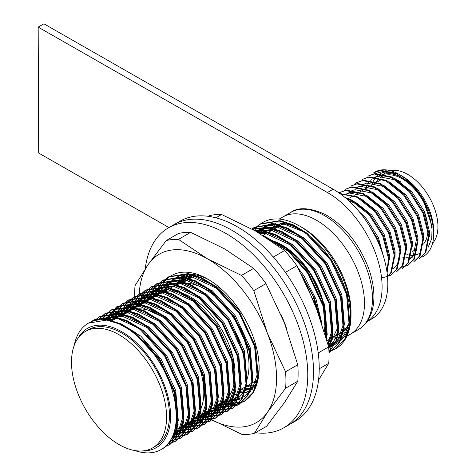 <?xml version="1.0" encoding="UTF-8"?>
<svg xmlns="http://www.w3.org/2000/svg" width="476" height="476" viewBox="0 0 476 476"><rect width="100%" height="100%" fill="white"/><g stroke="black" fill="none" stroke-linecap="round" stroke-linejoin="round"><path stroke-width="0.71" d="M88.471 323.121L108.082 319.86L121.225 323.918L135.154 332.397L159.763 359.207L175.442 393.033L178.119 424.735L173.454 438.45L164.41 447.642L162.792 448.493M91.422 321.705L94.355 319.723L113.812 316.552L126.955 320.61L140.884 329.089L165.487 355.899L181.166 389.725L183.843 421.427L179.178 435.147L170.128 444.34L165.452 446.393M94.593 320.663L100.073 316.427L119.541 313.244L132.685 317.302L146.608 325.78L171.217 352.591L186.895 386.417L189.573 418.118L184.902 431.845L175.858 441.038L167.873 443.882M97.991 320.027L105.809 313.113L125.265 309.935L138.409 313.999L152.338 322.478L176.947 349.289L192.625 383.115L195.303 414.816L190.632 428.531L181.594 437.724L170.045 440.949M101.626 319.801L111.545 309.805L130.995 306.627L144.139 310.691L158.068 319.17L182.671 345.981L198.349 379.806L201.027 411.508L196.362 425.223L187.324 434.415L171.955 437.557M105.523 320.015L117.269 306.496L136.725 303.325L149.869 307.383L163.792 315.862L188.401 342.672L204.079 376.498L206.757 408.2L202.086 421.92L193.042 431.113L173.579 433.672M109.7 320.723L114.96 310.388L122.986 303.194L142.449 300.017L155.593 304.075L169.521 312.553L194.131 339.364L209.809 373.19L212.48 404.892L207.816 418.618L198.766 427.805L180.112 430.518L176.191 429.62M114.918 319.081L120.22 307.722L128.716 299.886L148.179 296.709L161.322 300.767L175.251 309.251L199.855 336.062L215.533 369.882L218.21 401.583L213.545 415.304L204.501 424.497L185.842 427.21L181.915 426.312M120.648 315.772L125.95 304.408L134.458 296.572L153.903 293.4L167.046 297.464L180.975 305.943L205.584 332.754L221.263 366.579L223.94 398.281L219.275 411.996L210.237 421.183L191.572 423.908L187.645 423.003M126.372 312.464L131.673 301.1L140.182 293.27L159.633 290.098L172.776 294.156L186.705 302.635L211.314 329.446L226.992 363.271L229.664 394.973L224.999 408.694L215.955 417.886L197.296 420.6L193.107 419.624M131.947 309.715L137.249 298.018L145.9 289.967L165.362 286.79L178.506 290.848L192.435 299.327L217.038 326.137L232.716 359.963L235.394 391.665L230.723 405.391L221.679 414.578L203.026 417.291L198.557 416.232M137.677 306.407L142.978 294.709L151.63 286.659L171.086 283.482L184.23 287.54L198.159 296.018L222.768 322.829L238.446 356.655L241.124 388.356L236.459 402.077L227.415 411.27L208.756 413.983L204.287 412.93M143.401 303.099L148.708 291.395L157.366 283.345L176.816 280.174L189.96 284.231L203.889 292.716L228.498 319.527L244.176 353.347L246.848 385.048L242.183 398.769L233.145 407.956L214.48 410.675L210.017 409.622M149.131 299.797L154.438 288.087L163.095 280.043L182.546 276.865L195.69 280.929L209.613 289.408L234.222 316.219L249.9 350.044L252.577 381.746L247.913 395.467L238.869 404.654L220.209 407.373L215.741 406.314M154.861 296.488L160.156 284.791L168.807 276.74L188.27 273.563L201.413 277.621L215.342 286.1L239.952 312.91L255.63 346.736L258.307 378.438L253.637 392.159L243.873 401.768M177.465 284.44L178.673 280.334M182.849 282.667L185.402 274.426M301.451 274.313L314.291 297.821L320.878 320.312M262.27 235.019L286.927 248.68L308.686 273.23L324.364 307.05L327.042 338.757L326.833 339.965M254.261 230.301L262.734 230.568L275.878 234.632L289.807 243.111L314.41 269.922L330.088 303.748L332.766 335.449L328.755 347.998M251.917 228.998L268.464 227.266L281.608 231.324L295.531 239.803L320.14 266.614L335.818 300.439L338.495 332.141L335.152 343.351L328.97 351.96M251.935 229.004L254.737 227.129L274.188 223.958L287.331 228.016L301.26 236.495L325.87 263.305L341.548 297.131L344.225 328.833L339.555 342.553L330.517 351.746L328.987 352.549M253.387 229.813L260.455 223.827L279.918 220.65L293.061 224.708L306.99 233.186L331.593 259.997L347.272 293.823L349.949 325.524L345.891 338.168A72.905 42.09 -120 0 1 335.919 348.622L328.952 351.419M74.22 345.463A72.905 42.09 60 0 1 78.344 333.67A72.905 42.09 60 0 1 88.316 323.216A72.905 42.09 60 0 1 107.368 320.271L120.511 324.329L134.44 332.813L159.043 359.624L174.722 393.444L177.399 425.145L172.734 438.866L163.69 448.059L162.447 448.725M91.041 321.859L93.641 320.14L113.092 316.962L126.235 321.026L140.164 329.505L164.773 356.316L180.452 390.142L183.129 421.843L178.458 435.564L169.414 444.751L165.13 446.678M94.183 320.776L99.371 316.832L118.821 313.66L131.965 317.718L145.894 326.197L170.503 353.008L186.181 386.833L188.853 418.535L184.188 432.256L175.138 441.448L167.582 444.221M97.55 320.08L105.101 313.523L124.551 310.352L137.695 314.41L151.624 322.889L176.227 349.699L191.905 383.525L194.583 415.227L189.918 428.947L180.868 438.14L169.783 441.341M101.162 319.801L110.825 310.215L130.275 307.044L143.419 311.102L157.348 319.58L181.957 346.391L197.635 380.217L200.313 411.918L195.642 425.645L186.598 434.832L171.729 438.009M105.017 319.961L116.555 306.907L136.005 303.736L149.149 307.793L163.078 316.278L187.687 343.089L203.365 376.909L206.037 408.616L201.372 422.337L192.322 431.53L173.395 434.189M109.159 320.604L114.407 310.59L122.284 303.605L141.735 300.427L154.879 304.491L168.801 312.97L193.411 339.781L209.089 373.606L211.766 405.308L207.096 419.029L198.052 428.221L179.398 430.935L175.471 430.03M114.198 319.491L119.506 308.127L128.014 300.296L147.459 297.125L160.602 301.183L174.531 309.662L199.141 336.472L214.819 370.298L217.496 402L212.826 415.721L203.776 424.913L185.128 427.627L181.201 426.722M119.928 316.183L125.236 304.818L133.738 296.988L153.189 293.817L166.332 297.875L180.261 306.354L204.87 333.164L220.549 366.99L223.22 398.692L218.555 412.418L209.505 421.605L190.852 424.318L186.925 423.42M125.658 312.881L130.959 301.516L139.468 293.68L158.919 290.509L172.062 294.567L185.985 303.045L210.594 329.856L226.273 363.682L228.95 395.383L224.279 409.11L215.235 418.297L196.582 421.01L192.512 420.07M131.239 310.108L136.541 298.416L145.192 290.372L164.642 287.201L177.786 291.264L191.715 299.743L216.324 326.554L232.002 360.38L234.68 392.081L230.009 405.802L220.965 414.995L202.312 417.702L197.843 416.649M136.957 306.824L142.264 295.114L150.922 287.07L170.372 283.898L183.516 287.956L197.445 296.435L222.054 323.246L237.732 357.071L240.404 388.773L235.739 402.494L226.689 411.686L208.036 414.4L203.573 413.341M142.687 303.515L147.988 291.812L156.646 283.761L176.102 280.59L189.246 284.648L203.169 293.127L227.778 319.937L243.456 353.763L246.134 385.465L241.469 399.185L232.419 408.378L213.766 411.091L209.297 410.032M148.411 300.207L153.718 288.504L162.375 280.453L181.826 277.282L194.97 281.34L208.899 289.819L233.508 316.629L249.186 350.455L251.863 382.157L247.193 395.877L238.149 405.07L219.49 407.783L215.027 406.73M154.141 296.899L159.448 285.195L168.099 277.151L187.556 273.974L200.699 278.032L214.628 286.516L239.232 313.327L254.916 347.147L257.587 378.848L252.923 392.569L243.879 401.762L225.219 404.475L220.757 403.422M176.792 284.69L177.09 283.541M250.471 391.581L249.359 391.445M247.871 391.201L245.039 390.576M244.319 390.38L241.534 389.505M182.13 283.077L184.831 274.509M253.369 387.851L250.763 387.268M250.049 387.071L246.812 386.042M187.859 279.775L189.383 274.2M304.741 280.882L318.908 314.594M264.329 236.298L287.641 250.299L307.966 273.64L323.519 307.02L326.423 338.495M254.821 230.616L262.02 230.985L275.164 235.043L289.087 243.522L313.696 270.332L329.374 304.158L332.052 335.86L328.69 347.117M252.048 229.069L267.744 227.677L280.888 231.735L294.817 240.219L319.426 267.03L335.104 300.85L337.781 332.551L328.958 351.693M251.84 228.956L254.017 227.546L273.474 224.369L286.617 228.432L300.546 236.911L325.15 263.722L340.828 297.548L343.505 329.249L338.841 342.964L328.993 352.603M253.143 229.676L259.741 224.238L279.204 221.066L292.347 225.124L306.27 233.603L330.88 260.414L346.558 294.239L349.235 325.941L344.565 339.668L335.509 348.86M328.946 351.342A72.905 42.09 -120 0 0 335.919 348.622M246.687 380.419A62.291 35.962 -120 0 0 249.002 365.485A62.291 35.962 -120 0 0 204.96 289.194A62.291 35.962 -120 0 0 173.811 286.106L163.387 292.121M339.644 333.843A63.992 36.944 -120 0 0 345.534 332.462M280.703 223.077A63.992 36.944 -120 0 0 277.681 226.511M333.42 336.972A67.64 39.05 -120 0 0 342.541 336.948A67.64 39.05 -120 0 1 333.42 336.972M358.488 329.517C368.65 323.091 373.791 312.191 373.916 296.822C373.922 288.051 372.256 278.853 368.924 269.238C359.564 244.23 345.035 225.981 325.334 214.492C309.947 207.59 298.452 206.876 290.848 212.361A67.64 39.05 60 0 1 322.918 214.735A67.64 39.05 60 0 1 368.513 274.188A67.64 39.05 60 0 1 358.488 329.517L350.467 334.146A67.64 39.05 -120 0 0 350.467 256.04A67.64 39.05 -120 0 0 282.827 216.991L279.245 219.061M276.003 222.994A67.64 39.05 -120 0 0 271.861 230.342A67.64 39.05 -120 0 1 276.003 222.994M328.238 345.213A67.64 39.05 -120 0 0 336.145 342.411A67.64 39.05 -120 0 0 350.157 311.346M272.528 223.434A67.64 39.05 -120 0 0 268.512 225.261A67.64 39.05 -120 0 0 260.021 233.651M328.529 346.344A68.853 39.752 -120 0 0 350.11 322.198M351.014 315.249L351.014 311.947A68.853 39.752 -120 0 0 302.331 227.617L299.464 225.963A72.905 42.09 60 0 1 351.014 315.249A72.905 42.09 60 0 1 345.891 338.168C361.207 311.601 336.675 250.531 302.064 231.122A68.52 39.562 60 0 0 265.203 226.148A68.52 39.562 60 0 0 258.081 232.502M264.638 226.487A68.853 39.752 -120 0 0 259.063 233.079M78.242 337.912A68.853 39.752 60 0 1 105.47 325.596A68.853 39.752 60 0 1 166.719 391.915A68.853 39.752 60 0 1 143.449 450.855M111.36 321.133L127.544 311.792A63.183 36.479 60 0 1 143.193 309.108A63.183 36.479 60 0 1 144.055 309.239A63.183 36.479 60 0 1 191.049 348.831A63.183 36.479 60 0 1 200.872 409.015A63.183 36.479 60 0 1 190.727 421.224L174.543 430.566M107.368 320.271A72.905 42.09 60 0 1 174.436 399.084A72.905 42.09 60 0 1 134.898 450.564M347.159 328.952A61.565 35.545 60 0 1 345.713 329.874L343.517 331.141M324.531 331.909A61.565 35.545 -120 0 0 270.273 240.16M324.156 330.659A60.755 35.075 -120 0 0 271.951 241.296M249.002 365.485L249.002 364.223A60.755 35.075 -120 0 0 206.043 289.819L204.96 289.194M254.487 230.432A72.905 42.09 60 0 1 299.464 225.963M130.442 330.463L146.18 343.208L159.549 359.749L174.311 391.522L176.858 421.302L174.989 428.775M147.239 335.467L165.273 356.441L180.041 388.214L182.582 417.993L178.797 429.84L171.574 438.313M103.018 319.824L104.06 319.188L122.374 316.183L147.846 327.952L171.003 353.132L185.765 384.911L188.312 414.685L183.938 427.573L175.46 436.2L171.794 437.884M104.571 319.92L109.795 315.874L128.103 312.875L153.575 324.644L176.733 349.83L191.495 381.603L194.041 411.383L189.674 424.265L181.195 432.892L172.794 435.707M107.29 320.259L115.525 312.565L133.833 309.573L159.299 321.342L182.457 346.522L197.225 378.295L199.765 408.075L195.398 420.957L186.919 429.584L173.936 432.613M110.67 320.955L121.243 309.263L139.557 306.264L165.029 318.033L188.187 343.214L202.949 374.987L205.495 404.767L201.122 417.654L192.637 426.282L177.078 429.108M116.019 318.444L126.967 305.961L145.287 302.956L170.759 314.725L193.916 339.906L208.678 371.679L211.225 401.458L206.852 414.346L198.367 422.974L182.802 425.8M121.749 315.136L132.709 302.647L151.011 299.648L176.483 311.417L199.64 336.597L214.408 368.376L216.949 398.15L212.582 411.038L204.103 419.665L188.532 422.492M127.479 311.828L138.439 299.339L156.741 296.346L182.213 308.109L205.37 333.295L220.132 365.068L222.679 394.848L218.311 407.73L209.827 416.357L193.738 419.118M132.923 309.15L144.157 296.036L162.471 293.037L187.943 304.807L211.1 329.987L225.862 361.76L228.409 391.54L224.035 404.427L215.551 413.055L199.325 415.792M138.647 305.848L149.88 292.734L168.195 289.729L193.667 301.498L216.824 326.679L231.592 358.452L234.132 388.232L229.765 401.119L221.28 409.747L205.049 412.484M144.377 302.54L155.616 289.42L173.924 286.421L199.396 298.19L222.554 323.371L237.316 355.144L239.862 384.923L235.495 397.805L227.016 406.433L210.779 409.182M150.107 299.231L161.352 286.112L179.654 283.113L205.126 294.882L228.284 320.062L238.345 338.638L244.64 358.398M151.535 298.404L162.774 285.291L181.082 282.286L206.554 294.055L229.712 319.241L244.48 351.014L247.02 380.794L242.647 393.682L234.162 402.309L232.734 403.136L216.509 405.873M155.83 295.923L167.07 282.809L185.378 279.811L210.85 291.574L234.008 316.76L244.075 335.33L250.37 355.096M223.541 401.72L239.892 399.001L238.458 399.828L222.232 402.565M161.459 292.841L172.794 279.501L191.108 276.502L216.58 288.272L239.737 313.452L254.499 345.225L257.046 375.005L252.673 387.892L244.188 396.52M249.93 392.206L248.948 392.432M246.794 392.771L244.307 392.944M243.069 392.944L239.624 392.67M239.047 392.593L238.369 392.486M178.113 284.231L183.772 274.688M252.238 389.499L250.031 389.636M248.799 389.636L245.348 389.368M244.771 389.285L242.135 388.785M183.308 282.399L187.282 274.247M254.279 386.322L251.078 386.06M250.501 385.976L247.806 385.465M189.037 279.097L191.055 274.265M256.023 382.639L253.53 382.157M194.761 275.788L195.118 274.783M303.218 277.8L312.839 295.721L318.962 314.737M268.88 239.232L290.086 252.488L308.472 273.771L323.234 305.544L325.685 335.877M259.182 233.151L265.572 233.514L291.044 245.277L314.196 270.463L328.964 302.236L331.504 332.016L327.827 343.654M256.451 231.55L271.296 230.205L296.768 241.975L319.926 267.155L334.693 298.928L337.234 328.708L328.678 346.974M256.32 231.479L258.718 229.896L277.026 226.897L302.498 238.666L325.655 263.847L340.417 295.62L342.964 325.4L338.591 338.287L330.106 346.915L328.732 347.647M257.724 232.288L264.436 226.594L282.756 223.589L302.064 231.122M117.917 323.216L140.825 336.127L160.977 358.922L175.745 390.695L178.286 420.475L173.365 434.261M103.655 319.854L118.078 318.664L143.55 330.433L166.707 355.614L181.469 387.387L184.016 417.166L179.744 429.882L171.479 438.497M103.238 319.836L105.499 318.355L123.808 315.356L149.28 327.125L172.437 352.305L187.199 384.084L189.745 413.858L185.378 426.746L176.899 435.373L172.009 437.45M105.172 319.979L111.229 315.047L129.531 312.048L155.003 323.817L178.161 349.003L192.929 380.776L195.469 410.556L191.102 423.438L182.623 432.065L173.08 435.005M108.082 320.396L116.947 311.744L135.261 308.745L160.733 320.515L183.891 345.695L198.653 377.468L201.199 407.248L196.826 420.135L188.341 428.763L174.216 431.726M111.723 320.925L122.671 308.442L140.991 305.437L166.463 317.206L189.621 342.387L204.382 374.16L206.929 403.94L202.556 416.827L194.071 425.455L178.506 428.281M117.453 317.617L128.413 305.128L146.715 302.129L172.187 313.898L195.344 339.079L210.112 370.852L212.653 400.631L208.286 413.513L199.807 422.141L184.236 424.973M123.183 314.309L134.143 301.82L152.445 298.821L177.917 310.59L201.074 335.77L215.836 367.549L218.383 397.329L214.016 410.211L205.531 418.838L189.96 421.665M128.871 311.084L139.861 298.517L158.175 295.519L183.647 307.282L206.804 332.468L221.566 364.241L224.113 394.021L219.739 406.909L211.255 415.536L195.029 418.273M134.351 308.329L145.585 295.209L163.899 292.21L189.371 303.98L212.528 329.16L227.296 360.933L229.837 390.713L225.469 403.6L216.985 412.228L200.753 414.965M140.081 305.021L151.32 291.901L169.629 288.902L195.1 300.671L218.258 325.852L233.02 357.625L235.566 387.404L231.199 400.286L222.72 408.914L206.483 411.663M145.805 301.713L157.056 288.593L175.358 285.594L200.83 297.363L223.988 322.544L238.75 354.322L241.296 384.096L236.923 396.984L228.444 405.612L212.213 408.354M234.162 402.309L217.937 405.046M157.264 295.096L168.492 281.982L186.812 278.984L212.284 290.753L235.441 315.933L250.203 347.706L252.75 377.486L252 381.211M162.756 292.335L174.234 278.674L192.542 275.675L218.014 287.445L241.237 312.726M259.105 366.098L259.099 366.823M250.531 391.57L249.21 391.813M247.318 392.034L244.581 392.117M243.522 392.075L239.452 391.593M179.363 283.88L184.623 274.539M252.774 388.749L250.305 388.809M249.251 388.773L245.586 388.356M184.742 281.572L188.198 274.212M254.743 385.453L251.316 385.054M190.465 278.27L192.042 274.349M256.409 381.633L254.963 381.33M298.071 267.881L304.176 276.247L316.058 299.315L321.818 323.174M265.031 236.745L288.801 249.37L309.9 272.944L324.668 304.717L327.208 334.497L326.411 338.442M258.141 232.538L267 232.687L292.472 244.456L315.63 269.636L330.392 301.409L332.938 331.189L328.125 344.803M256.237 231.425L272.73 229.378L298.202 241.148L321.36 266.328L336.121 298.101L338.668 327.881L335.211 339.079L328.708 347.391M256.552 231.61L260.14 229.075L278.46 226.07L303.932 237.839L327.083 263.02L341.851 294.793L344.392 324.572L340.025 337.466L331.534 346.094L328.714 347.456M427.924 229.361A38.883 22.449 60 0 1 423.545 244.027M397.918 180.428A38.883 22.449 60 0 1 401.167 182.183M423.64 209.886A38.883 22.449 60 0 1 427.531 223.827M431.339 228.123A41.311 23.854 -120 0 0 387.143 174.9M385.804 175.108A41.311 23.854 -120 0 0 379.961 177.75M378.717 178.833A41.311 23.854 -120 0 0 376.367 181.749M421.706 257.171A48.6 28.06 -120 0 0 433.648 233.996L433.648 230.693A44.554 25.722 -120 0 0 402.149 176.126L399.281 174.472A48.6 28.06 -120 0 0 398.025 173.77A48.6 28.06 -120 0 0 374.648 172.264M393.801 172.609A44.554 25.722 -120 0 0 380.735 173.454M379.967 173.865A44.554 25.722 -120 0 0 376.177 176.917M375.772 177.375A44.554 25.722 -120 0 0 373.487 180.85M373.22 181.386A44.554 25.722 -120 0 0 371.827 185.11M433.648 233.996A48.6 28.06 -120 0 0 422.688 198.611A48.6 28.06 -120 0 0 399.281 174.472M427.835 248.061L431.738 238.601L432.107 226.296L422.688 198.611L415.126 188.508L397.305 174.186L379.824 170.682L373.583 172.871L380.544 170.271L398.025 173.77M419.32 258.706L425.122 252.881L428.614 235.424L422.908 213.046L409.396 191.816L391.581 177.494L374.1 173.99L367.853 176.18L374.814 173.579L392.295 177.078L410.116 191.4L423.622 212.635L429.328 235.013L425.836 252.464L419.32 258.706M413.59 262.014L419.392 256.183L422.884 238.732L417.178 216.354L403.672 195.124L385.852 180.803L368.37 177.298L362.129 179.488L369.084 176.888L386.566 180.386L404.386 194.708L417.892 215.937L423.604 238.315L420.106 255.773L413.59 262.014M401.845 267.298L407.867 265.322L413.662 259.491L417.16 242.04L411.448 219.662L397.942 198.427L380.122 184.105L362.641 180.606L356.399 182.796L354.947 183.73M407.867 265.322L414.382 259.081L417.874 241.624L412.168 219.246L398.656 198.016L380.842 183.694L363.361 180.19L356.399 182.796M402.137 268.631L407.938 262.8L411.431 245.342L405.725 222.964L392.212 201.735L374.398 187.413L356.917 183.915L350.669 186.098L357.631 183.498L375.112 187.003L392.932 201.324L406.439 222.554L412.145 244.932L408.652 262.389L402.137 268.631M396.407 271.933L402.208 266.108L405.701 248.65L399.995 226.273L386.488 205.043L368.668 190.721L351.187 187.217L344.945 189.406L351.901 186.806L369.382 190.305L387.202 204.626L400.709 225.862L406.421 248.24L402.922 265.691L396.407 271.933M380.889 277.3L384.846 277.193L390.683 275.241L396.478 269.416L399.977 251.959L394.265 229.581L380.758 208.351L362.938 194.03L345.457 190.525L339.215 192.715L346.177 190.114L363.658 193.613L381.472 207.935L394.985 229.17L400.691 251.548L397.198 269L390.683 275.241M387.512 276.687L390.754 272.718L394.247 255.267L388.541 232.889L375.028 211.659L357.214 197.332L340.203 193.762M387.529 276.865L391.468 272.308L394.961 254.85L389.255 232.472L375.748 211.243L357.928 196.921L339.864 193.524M386.946 271.855L388.517 258.575L382.811 236.197L369.305 214.962L351.484 200.64L346.052 198.367M387.095 272.926L389.237 258.159L383.525 235.781L370.019 214.551L352.198 200.229L344.898 197.397M378.771 243.67L377.081 239.499L368.846 224.958M382.341 252.935L377.801 239.089L364.289 217.859L362.545 215.937M346.885 336.211L350.467 334.146A67.64 39.05 -120 0 0 350.467 256.04A67.64 39.05 -120 0 0 282.827 216.991L290.848 212.361M348.48 324.971A61.969 35.777 60 0 1 340.185 333.533L339.614 333.86A61.969 35.777 60 0 1 335.872 335.556M274.313 228.926A61.969 35.777 60 0 1 277.645 226.534L278.216 226.201A61.969 35.777 60 0 1 284.934 223.726M348.86 323.478A61.969 35.777 60 0 1 339.614 333.86M277.645 226.534A61.969 35.777 60 0 1 285.54 223.863M429.394 236.911L429.453 231.491L424.217 211.16L411.883 191.87L394.866 178.488M389.088 176.328L379.681 175.703L375.695 176.846M374.844 177.239L373.981 177.703M371.292 179.654L370.655 180.255M368.954 182.213L367.68 184.141M366.99 185.426L365.675 188.651L370.453 185.908M402.595 257.141L404.844 257.611M405.849 257.742L408.789 257.825M410.782 257.593L412.27 257.248M423.664 240.219L423.723 234.799L418.487 214.468L406.159 195.172L389.136 181.79M410.377 258.777L414.864 253.964L416.988 248.936M417.94 243.528L417.999 238.107L412.763 217.77L400.429 198.48L383.406 185.099M412.21 246.83L412.27 241.415L407.034 221.078L394.699 201.788L377.682 188.407M371.905 186.253L362.498 185.622L358.517 186.765M357.66 187.163L356.798 187.621M406.48 250.138L406.54 244.724L401.304 224.386L388.975 205.096L371.952 191.715M393.194 268.696L397.68 263.882L399.804 258.855M400.756 253.446L400.816 248.026L395.58 227.695L383.245 208.405L366.222 195.017M360.451 192.863L351.044 192.239L347.058 193.381M346.207 193.774L345.344 194.238M395.026 256.754L395.086 251.334L389.85 231.003L377.516 211.707L360.499 198.325M389.297 260.063L389.362 254.642L384.12 234.305L371.792 215.015L354.769 201.634M383.543 256.689L378.396 237.613L366.062 218.323L358.797 211.267M406.891 254.66L410.764 255.32M411.383 255.356L415.697 254.987M416.327 254.833L419.636 253.464M404.529 186.77L394.199 179.69L378.253 176.531L376.355 176.941M408.182 260.075L409.711 259.051M410.52 258.367L413.43 254.791L416.565 238.934L415.709 232.27M393.069 193.387L382.746 186.3L366.794 183.141L364.896 183.558M387.345 196.695L377.016 189.609L361.07 186.449L359.172 186.86M381.615 199.997L371.286 192.917L355.34 189.757L353.442 190.168M352.323 190.525L349.64 191.757M375.885 203.306L365.562 196.225L349.61 193.06L347.712 193.476M364.432 209.922L354.102 202.835L348.575 200.592M386.226 170.616L375.963 173.431M367.032 321.633L371.887 318.831A76.951 44.429 -120 0 0 383.632 256.998A76.951 44.429 -120 0 0 333.152 189.204L43.899 23.8L38.175 27.108L38.693 153.07L168.95 227.552M367.061 321.592A76.951 44.429 -120 0 0 377.652 259.474A76.951 44.429 -120 0 0 327.423 192.512L38.175 27.108M285.558 371.792L267.179 332.659L253.803 290.64L265.983 283.607L284.362 322.74L297.744 364.759L285.558 371.792A106.927 61.731 60 0 1 285.63 388.202L297.809 381.169L284.69 402.291L266.572 426.306L254.392 433.338L267.506 412.216L285.63 388.202M199.152 412.549L208.149 417.952L242.147 434.523A106.927 61.731 60 0 0 254.392 433.338M265.983 283.607A106.927 61.731 -120 0 0 253.672 268.381L224.678 248.924L190.674 232.353A106.927 61.731 -120 0 0 178.435 233.537L166.249 240.57L148.131 264.585L135.017 285.707A106.927 61.731 60 0 0 135.083 302.117M190.674 232.353L178.494 239.386L207.494 258.843L241.493 275.408A106.927 61.731 60 0 1 253.803 290.64M253.672 268.381L241.493 275.408M158.234 294.537A72.566 41.894 60 0 1 207.822 279.15A72.566 41.894 60 0 1 259.134 367.74A72.566 41.894 60 0 1 259.134 368.025A72.566 41.894 60 0 1 221.007 403.273M139.325 305.455A97.205 56.12 60 0 1 148.131 264.585A97.205 56.12 60 0 1 207.494 258.843A97.205 56.12 60 0 1 267.179 332.659A97.205 56.12 60 0 1 267.506 412.216A97.205 56.12 60 0 1 208.149 417.952A97.205 56.12 60 0 1 202.104 414.191M250.186 391.938A68.514 39.556 60 0 1 249.055 392.188M246.99 392.504A68.514 39.556 60 0 1 244.396 392.67M243.212 392.67A68.514 39.556 60 0 1 239.69 392.408M239.142 392.337A68.514 39.556 60 0 1 238.655 392.26M176.596 284.767A68.514 39.556 60 0 1 182.635 274.938M259.111 366.336A68.514 39.556 60 0 1 257.903 376.528M244.944 396.086A68.514 39.556 60 0 1 227.564 398.93M165.273 291.038A68.514 39.556 60 0 1 176.423 277.407A68.514 39.556 60 0 1 209.273 280.013M166.249 240.57A106.927 61.731 60 0 1 178.494 239.386M297.809 381.169A106.927 61.731 -120 0 0 297.744 364.759M246.729 390.873L247.371 391.962M168.433 227.849L179.892 221.239A115.43 66.646 60 0 1 264.067 247.318A115.43 66.646 60 0 1 318.587 356.197A115.43 66.646 60 0 1 295.316 421.171L289.592 424.473A115.43 66.646 -120 0 0 289.592 291.187A115.43 66.646 -120 0 0 174.162 224.547A115.43 66.646 60 0 1 258.337 250.626A115.43 66.646 60 0 1 312.863 359.505A115.43 66.646 60 0 1 289.592 424.473L283.863 427.781A115.43 66.646 -120 0 0 283.863 294.495A115.43 66.646 -120 0 0 168.433 227.849A115.43 66.646 -120 0 0 145.216 268.886M286.897 329.44A95.176 54.954 -120 0 0 280.733 313.874M255.487 432.708A115.43 66.646 -120 0 0 283.863 427.781M215.872 217.812L221.608 214.498L255.606 231.062L284.6 250.519L273.295 257.046M208.268 216.312L209.363 215.682A106.927 61.731 -120 0 1 221.608 214.498M319.223 368.805L328.738 363.313L318.539 380.134M318.212 352.942L328.672 346.903L315.296 304.884L296.911 265.745A106.927 61.731 -120 0 0 284.6 250.519M285.398 272.397L296.911 265.745M189.9 274.212A72.566 41.894 -120 0 0 188.532 279.382M195.582 274.872A68.514 39.556 -120 0 0 195.398 275.42M256.147 380.645A68.514 39.556 -120 0 0 256.719 380.764M328.738 363.313A106.927 61.731 -120 0 0 328.672 346.903M426.704 206.643A42.525 24.556 -120 0 0 384.644 174.162M383.543 174.484A42.525 24.556 -120 0 0 380.883 175.674L383.12 174.383M432.559 243.272A42.525 24.556 -120 0 0 429.138 196.921A42.525 24.556 -120 0 0 390.707 170.777M387.619 171.836A42.525 24.556 -120 0 0 386.613 172.366L383.834 173.972M166.546 414.953A67.235 38.818 60 0 1 152.653 447.88A67.235 38.818 60 0 1 85.424 409.062A67.235 38.818 60 0 1 85.424 331.433A67.235 38.818 60 0 1 136.374 348.551A67.235 38.818 60 0 1 166.546 414.953M85.424 331.433L88.286 329.779A67.235 38.818 60 0 1 139.242 346.897A67.235 38.818 60 0 1 169.408 413.299A67.235 38.818 60 0 1 155.521 446.226L152.653 447.88M152.082 298.089L159.246 293.954A62.778 36.247 60 0 1 206.822 309.935A62.778 36.247 60 0 1 234.995 371.94A62.778 36.247 60 0 1 222.024 402.684L194.095 418.815M327.423 192.512L333.152 189.204M260.467 223.821L259.753 224.238M254.737 227.129L254.023 227.54M168.825 276.735L168.105 277.145M163.095 280.043L162.381 280.453M157.366 283.345L156.652 283.761M151.642 286.653L150.922 287.07M145.912 289.961L145.198 290.372M140.182 293.27L139.468 293.68M134.458 296.572L133.738 296.988M128.728 299.88L128.014 300.296M122.998 303.188L122.284 303.605M117.274 306.496L116.555 306.907M111.545 309.805L110.831 310.215M105.815 313.107L105.101 313.523M100.091 316.415L99.371 316.832M94.361 319.723L93.647 320.134M88.631 323.031L88.316 323.216M330.505 351.746L329.791 352.163M238.863 404.659L238.143 405.07M233.133 407.968L232.419 408.378M227.409 411.27L226.689 411.686M221.679 414.578L220.959 414.995M215.949 417.886L215.235 418.303M210.225 421.195L209.505 421.605M204.496 424.503L203.776 424.913M198.766 427.805L198.052 428.221M193.042 431.113L192.322 431.53M187.312 434.421L186.592 434.832M181.582 437.73L180.868 438.14M175.858 441.032L175.138 441.448M170.128 444.34L169.414 444.757M164.399 447.648L163.685 448.065M236.102 393.997L225.684 400.013M271.124 223.75L268.512 225.261M342.589 338.692L336.145 342.411M144.508 309.293L143.193 309.108M201.372 407.783L200.872 409.015M327.024 340.667L342.946 331.469M262.99 235.459L281.387 224.839M281.959 224.511L283.726 223.488M242.213 388.696L245.675 386.696M245.955 386.536L251.399 383.388M251.679 383.228L256.903 380.211M181.463 283.464L196.148 274.985M175.454 436.206L176.888 435.379M181.183 432.898L182.611 432.071M186.907 429.59L188.341 428.763M192.637 426.282L194.071 425.455M198.367 422.98L199.795 422.152M204.091 419.671L205.525 418.844M209.821 416.363L211.255 415.536M215.551 413.055L216.979 412.228M221.275 409.747L222.708 408.92M227.004 406.445L228.438 405.617M330.106 346.921L331.534 346.094M104.071 319.182L105.505 318.355M109.801 315.874L111.229 315.047M115.525 312.565L116.959 311.738M121.255 309.257L122.689 308.43M126.985 305.949L128.413 305.128M132.709 302.647L134.143 301.82M138.439 299.339L139.873 298.511M144.168 296.03L145.596 295.203M149.892 292.722L151.326 291.895M155.622 289.42L157.05 288.593M161.346 286.112L162.78 285.285M167.076 282.803L168.51 281.976M172.806 279.495L174.234 278.668M258.724 229.89L260.152 229.063M264.448 226.588L265.203 226.148M411.984 251.721L417 248.823M347.177 199.343L347.539 199.135M348.503 198.575L353.269 195.826M354.233 195.267L358.993 192.518M359.963 191.959L364.723 189.21M371.417 185.348L376.177 182.6M377.147 182.04L380.984 179.821M246.973 391.028L247.401 391.921M131.316 310.078L151.112 298.648"/></g></svg>
